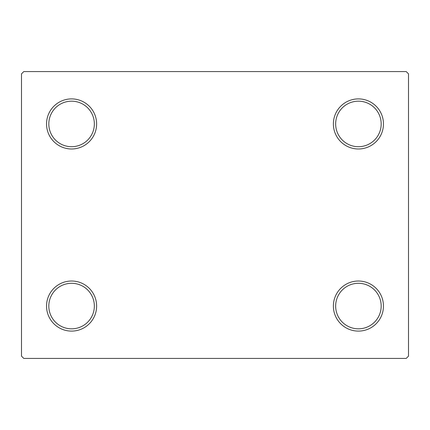 <?xml version="1.0" encoding="UTF-8"?>
<svg xmlns="http://www.w3.org/2000/svg" width="430" height="430" viewBox="0 0 430 430"><rect width="100%" height="100%" fill="white"/><g stroke="black" fill="none" stroke-linecap="round" stroke-linejoin="round"><path stroke-width="0.64" d="M333.379 306.058A25.042 25.042 0 0 0 358.416 331.1A25.042 25.042 0 0 0 383.458 306.058A25.042 25.042 0 0 0 358.416 281.016A25.042 25.042 0 0 0 333.379 306.058M381.184 306.058A22.763 22.763 0 0 1 358.416 328.821A22.763 22.763 0 0 1 335.653 306.058A22.763 22.763 0 0 1 358.416 283.295A22.763 22.763 0 0 1 381.184 306.058M333.379 123.942A25.042 25.042 0 0 0 358.416 148.984A25.042 25.042 0 0 0 383.458 123.942A25.042 25.042 0 0 0 358.416 98.9A25.042 25.042 0 0 0 333.379 123.942M381.184 123.942A22.763 22.763 0 0 1 358.416 146.705A22.763 22.763 0 0 1 335.653 123.942A22.763 22.763 0 0 1 358.416 101.179A22.763 22.763 0 0 1 381.184 123.942M46.542 123.942A25.042 25.042 0 0 0 71.584 148.984A25.042 25.042 0 0 0 96.621 123.942A25.042 25.042 0 0 0 71.584 98.9A25.042 25.042 0 0 0 46.542 123.942M94.347 123.942A22.763 22.763 0 0 1 71.584 146.705A22.763 22.763 0 0 1 48.816 123.942A22.763 22.763 0 0 1 71.584 101.179A22.763 22.763 0 0 1 94.347 123.942M46.542 306.058A25.042 25.042 0 0 0 71.584 331.1A25.042 25.042 0 0 0 96.621 306.058A25.042 25.042 0 0 0 71.584 281.016A25.042 25.042 0 0 0 46.542 306.058M94.347 306.058A22.763 22.763 0 0 1 71.584 328.821A22.763 22.763 0 0 1 48.816 306.058A22.763 22.763 0 0 1 71.584 283.295A22.763 22.763 0 0 1 94.347 306.058M406.221 71.584L23.779 71.584L21.5 73.858L21.5 356.142L23.779 358.416L406.221 358.416L408.5 356.142L408.5 73.858L406.221 71.584"/></g></svg>
